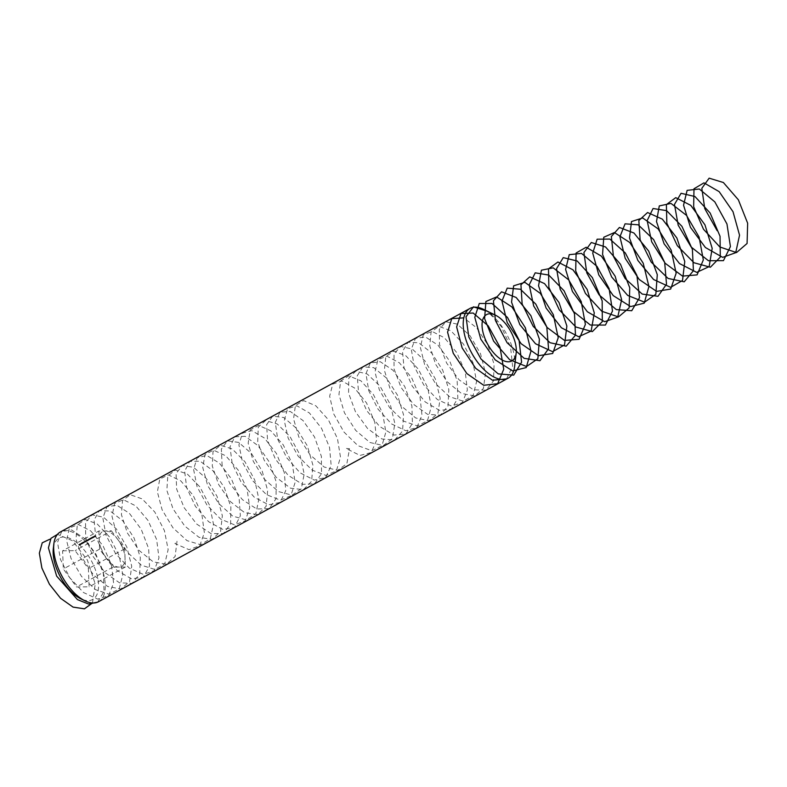 <?xml version="1.0" encoding="UTF-8"?>
<svg xmlns="http://www.w3.org/2000/svg" width="787" height="787" viewBox="0 0 787 787"><rect width="100%" height="100%" fill="white"/><g stroke="black" fill="none" stroke-linecap="round" stroke-linejoin="round"><path stroke-width="0.59" stroke-dasharray="3.94 2.95" d="M80.49 544.752L81.14 544.437L80.363 544.82L79.93 543.817L80.49 544.752M79.782 543.896L80.864 543.719L80.087 544.102L80.363 544.82L79.782 543.896L80.067 544.614M81.671 543.778L81.395 543.05M83.333 542.882L82.704 543.178L83.963 542.794L83.284 543.168L83.058 542.164L82.527 542.45L82.802 543.178M82.527 542.45L83.186 542.076L83.422 543.089L83.688 542.066L83.835 542.981L83.55 542.253L83.284 543.168L83.058 542.164M85.016 542.332L83.963 541.613L84.239 542.341M83.963 541.613L84.937 541.397L85.114 542.282M86.049 541.348L86.973 541.161L85.94 541.535L85.773 540.62L86.049 541.348M86.147 540.63L86.688 540.433L85.655 540.817L86.334 540.433L86.078 541.466L85.803 540.738L86.432 541.348M86.56 541.318L86.304 540.58M86.757 541.338L86.54 540.512L86.757 541.338M86.973 541.161L86.688 540.433L86.973 541.161M86.344 541.505L86.058 540.699L86.344 541.505M87.731 540.433L88.724 540.305L87.544 540.58L87.446 539.705L88.282 540.246M88.006 539.518L87.78 540.551L87.505 539.823L88.164 540.423M87.888 539.705L88.439 539.587L87.367 539.902L87.642 540.62L87.268 539.872L87.544 540.58M90.003 539.193L90.712 539.115L89.502 539.469L90.289 539.302L89.718 538.475L90.141 539.115M89.866 538.397L89.216 538.751L90.013 538.574L90.289 539.302L89.718 538.475M92.089 538.052L91.174 538.554L92.394 538.151L91.951 537.255L92.236 537.974M91.951 537.255L90.889 537.836L91.656 537.678L91.941 538.397L91.676 537.58L91.636 538.308M91.351 537.58L92.118 537.423L92.394 538.151L91.813 537.334M93.269 537.413L94.184 537.324L93.269 537.413L92.984 536.695L93.407 537.334M94.981 536.478L95.916 536.38L94.843 536.734L95.335 536.468L94.706 535.75L95.138 536.39M62.606 550.802L75.139 550.644L88.39 568.657L89.098 586.817L76.565 586.974L63.314 568.971L62.606 550.802L98.887 530.999L111.429 530.841L75.139 550.644M93.594 536.449L94.292 536.134L93.722 537.246L94.568 536.852L93.82 537.246L94.41 536.931L93.584 536.439L93.869 537.177M93.722 537.246L93.427 536.508M94.568 536.852L94.292 536.134L94.568 536.852M92.433 537.875L93.397 537.491L92.433 537.875L92.148 537.147L92.571 537.796M92.295 537.068L92.659 537.796L92.492 536.95L93.122 536.773L93.063 537.787M90.436 538.957L91.42 538.642L90.298 539.036L90.269 538.21L90.544 538.938M90.269 538.21L90.889 537.914L90.849 538.928M90.574 538.2L91.164 538.82L91.135 537.914L91.42 538.642L90.525 538.278L90.8 539.006M89.167 539.656L89.875 539.567L88.665 539.931L89.452 539.754L88.882 538.928L89.305 539.577M89.029 538.849L88.38 539.203L89.177 539.036L89.452 539.754L88.882 538.928M87.465 540.699L86.767 541.082L87.505 540L87.672 540.885L87.396 540.157L87.16 541.053L86.491 540.354L86.767 541.082L86.6 540.167L87.465 540.699M85.527 541.672L85.242 540.954M83.747 542.735L84.239 542.509L83.461 542.007L84.15 542.509M81.996 543.571L82.901 543.227L82.045 543.64L81.71 542.843L82.133 543.492M80.727 544.378L80.854 543.433L81.13 544.161M79.497 544.968L79.212 544.24M111.429 530.841L124.671 548.854L125.389 567.014L112.846 567.171L99.595 549.169L99.241 540.089A19.882 9.926 -118.6 0 1 105.163 530.92A19.882 9.926 -118.6 0 1 117.794 539.508A19.882 9.926 -118.6 0 1 118.05 539.852A19.882 9.926 -118.6 0 1 123.185 549.385A19.882 9.926 -118.6 0 1 125.035 557.934A19.882 9.926 -118.6 0 1 119.112 567.093A19.882 9.926 -118.6 0 1 106.225 558.17A19.882 9.926 -118.6 0 1 99.241 540.089L98.887 530.999M98.523 601.73A39.763 19.852 61.4 0 0 99.221 561.898A39.763 19.852 61.4 0 0 65.528 530.664A39.763 19.852 61.4 0 0 60.432 531.933M514.629 366.368A39.763 19.852 61.4 0 0 483.493 309.321M53.319 548.539A34.992 17.471 -118.6 0 1 63.57 536.98A34.992 17.471 -118.6 0 1 96.831 574.205A34.992 17.471 -118.6 0 1 80.707 598.73M99.595 549.169L63.314 568.971M112.846 567.171L76.565 586.974M125.389 567.014L89.098 586.817M124.671 548.854L88.39 568.657M94.863 535.672L95.916 536.38M95.64 535.662L94.912 536.055L95.197 536.783M94.912 536.055L95.099 536.783M94.824 536.055L95.394 535.74L95.68 536.468M95.394 535.74L95.424 536.468M95.148 535.75L94.942 536.734M94.656 536.016L94.843 536.734M94.568 536.016L95.335 536.468M93.82 537.246L93.545 536.527L93.85 537.246M94.125 536.203L94.41 536.931M94.135 536.331L94.046 537.177L94.135 536.331M93.919 536.419L94.194 537.147M93.771 536.449L94.046 537.177M93.132 536.616L94.184 537.324M93.909 536.606L94.046 537.403M93.771 536.685L92.984 536.695M92.374 537.068L92.65 537.787M92.787 537.068L93.348 537.787M93.073 537.059L93.21 537.865M92.935 537.137L92.148 537.147M92.571 537.068L93.269 537.678L92.571 537.068M92.984 536.95L93.269 537.678L92.984 536.95M92.522 537.246L92.807 537.974M92.384 537.324L92.669 538.042M92.295 537.324L92.581 538.052M92.168 537.452L92.443 538.17M91.853 537.56L92.128 538.288M91.715 537.698L91.99 538.416M91.282 537.826L91.567 538.554M90.889 537.836L91.174 538.554M91.036 537.757L91.312 538.485M91.39 537.757L91.666 538.475M91.489 537.501L91.774 538.229M90.475 538.062L90.751 538.78M90.594 538.2L90.879 538.928M90.712 538.18L90.987 538.908M90.525 538.278L90.298 539.036M90.397 538.19L90.672 538.918M91.036 538.711L90.78 537.993M90.485 538.2L90.761 538.928L90.456 538.2M90.535 538.072L90.81 538.8M90.436 538.387L90.712 539.115M90.298 538.465L90.574 539.184M90.21 538.465L90.495 539.193M90.062 538.593L90.338 539.321M89.669 538.741L89.954 539.459M89.57 538.741L89.846 539.469M89.216 538.751L89.502 539.469M89.364 538.672L89.639 539.39M89.6 538.849L89.875 539.567M89.452 538.918L89.738 539.646M89.374 538.928L89.659 539.646M89.226 539.056L89.502 539.774M88.833 539.193L89.108 539.921M88.734 539.203L89.01 539.921M88.38 539.203L88.665 539.931M88.518 539.125L88.803 539.852M87.878 539.597L88.154 540.325M88.006 539.607L88.282 540.325M88.154 539.528L88.429 540.246M88.439 539.587L88.724 540.305M87.928 539.862L88.203 540.59M87.829 539.862L88.105 540.59M88.233 539.646L88.508 540.374M88.085 539.616L88.36 540.344M87.937 539.725L88.223 540.443M86.629 540.285L87.278 540.885L86.629 540.285M86.993 540.167L87.278 540.885L86.993 540.167M87.023 540.256L87.583 540.885L87.023 540.256M87.642 540.797L87.396 540.079M86.334 540.433L86.609 541.161M86.206 540.512L86.481 541.23M86.226 540.58L86.511 541.299M85.626 541.072L85.016 541.082L85.999 541.722L85.291 541.81L85.911 541.8M85.016 541.082L85.389 541.918L85.016 541.082M85.724 540.994L85.999 541.722M84.101 541.545L84.376 542.263M84.711 541.535L84.986 542.253M84.848 541.397L85.124 542.125M83.865 541.79L84.239 542.509M83.963 541.79L83.835 542.735M82.428 542.459L82.704 543.178M83.137 542.066L83.412 542.794M83.166 542.204L83.442 542.932M81.848 542.764L82.32 543.492M82.045 542.764L82.792 543.227M82.517 542.509L82.901 543.227M82.615 542.509L82.861 543.502M82.586 542.784L82.763 543.561M82.487 542.833L82.281 543.561M82.005 542.843L82.143 543.64M81.868 542.912L82.045 543.64M81.759 542.922L82.182 543.561M82.448 542.597L82.724 543.325M82.143 542.764L82.419 543.492M82.428 542.764L82.704 543.483M81.779 543.178L81.169 543.187L82.055 543.896M81.169 543.187L81.543 544.024L81.169 543.187M81.868 543.099L82.143 543.827M80.854 543.433L81.228 544.161M80.943 543.433L80.815 544.378M80.766 543.719L81.041 544.447M80.864 543.719L81.14 544.437M80.166 544.102L80.451 544.82M79.605 544.368L78.985 544.378L79.88 545.086M78.985 544.378L79.359 545.204L78.985 544.378M79.694 544.289L79.969 545.007M92.472 602.98L95.227 584.033L87.337 559.98L72.532 540.787L57.5 534.343M97.657 602.153L104.061 591.293L103.392 573.792L96.063 554.382L84.307 538.328L71.607 529.966L61.691 531.481L57.52 542.351L60.461 559.449L69.915 577.914L83.471 592.513L97.588 599.084L108.576 595.69L113.584 583.157L111.449 564.84L102.979 545.706L90.731 530.93L78.306 524.496L69.364 528.067L66.61 540.551L70.997 558.357L81.533 576.438L95.522 589.66L109.285 594.264L119.221 588.833L122.802 574.776L119.24 555.858L109.737 537.206L97.135 523.886L85.153 519.459L77.303 525.037L75.995 538.967L81.799 557.265L93.309 574.746L107.563 586.453L120.814 589.01L129.599 581.613L131.714 566.178L126.776 546.876L116.358 528.943L103.579 517.216L92.177 514.846L85.527 522.371L85.694 537.58L92.846 556.143L105.202 572.808L119.555 582.833L132.147 583.334L139.692 574.038L140.322 557.422L134.065 537.964L122.88 520.945L110.072 510.96L99.398 510.665L94.046 520.03L95.699 536.331L104.11 554.943L117.174 570.585L131.478 578.809L143.264 577.225L149.491 566.148L148.635 548.539L141.158 529.149L129.334 513.252L116.663 505.126L106.855 506.907L102.861 517.984L105.989 535.18L115.581 553.615L129.206 568.047L143.283 574.372L154.144 570.723L158.974 557.983L156.662 539.577L148.054 520.492L135.748 505.884L123.372 499.706L114.568 503.542L111.98 516.213L116.555 534.088L127.228 552.11L141.257 565.155L154.96 569.493L164.758 563.817L168.152 549.572L164.414 530.586L154.793 512.022L142.162 498.889L130.239 494.718L122.536 500.562L121.414 514.659L127.386 533.006L139.014 550.388L153.288 561.888L166.47 564.19L175.108 556.547L177.036 540.954L174.94 543.571L188.988 549.651L199.711 545.735L204.364 532.799L201.865 514.314L193.12 495.279L180.764 480.857L168.438 474.925L159.771 479.017L157.37 491.875L162.122 509.828L172.924 527.782L186.991 540.63L200.636 544.722L210.296 538.79L213.503 524.358L209.588 505.323L199.839 486.838L187.178 473.902L175.324 469.996L167.779 476.076L166.844 490.35L172.983 508.736L184.729 526.031L199.022 537.324L212.116 539.361L220.606 531.471L222.337 515.721L217.055 496.361L206.43 478.634L193.622 467.34L182.397 465.501L176.072 473.499L176.613 489.002L184.089 507.595L196.642 524.024L211.005 533.606L223.4 533.566L230.621 523.817L230.876 506.926L224.295 487.458L212.933 470.705L200.144 461.192L189.677 461.428L184.66 471.236L186.696 487.783L195.422 506.366L208.634 521.722L222.898 529.474L234.457 527.359L240.34 515.849L239.11 498.014L231.329 478.683L219.376 463.1L206.755 455.457L197.203 457.759L193.563 469.268L197.055 486.651L206.932 504.998L220.675 519.095L234.674 524.919L245.278 520.748L249.745 507.615L247.069 489.042L238.186 470.065L225.78 455.83L213.503 450.144L204.974 454.493L202.761 467.547L207.689 485.569L218.619 503.444L232.726 516.115L246.311 519.941L255.824 513.754L258.844 499.145L254.752 480.06L244.885 461.654L232.195 448.924L220.419 445.275L213.021 451.61L212.274 466.042L218.589 484.467L230.443 501.663L244.747 512.75L257.762 514.521L266.095 506.385L267.649 490.488L262.189 471.098L251.466 453.489L238.658 442.412L227.512 440.838L221.354 449.062L222.082 464.714L229.725 483.326L242.366 499.627L256.719 508.982L269.026 508.677L276.08 498.692L276.139 481.674L269.41 462.215L257.959 445.599L245.18 436.313L234.831 436.815L229.981 446.839L232.195 463.513L241.078 482.077L254.368 497.286L268.603 504.801L280.054 502.421L285.75 490.695L284.343 472.751L276.414 453.46L264.393 438.025L251.81 430.637L242.376 433.204L238.914 444.911L242.593 462.392L252.617 480.69L266.409 494.61L280.369 500.188L290.836 495.761L295.125 482.431L292.262 463.779L283.251 444.862L270.797 430.804L258.579 425.383L250.187 429.987L248.161 443.219L253.266 461.3L264.314 479.106L278.46 491.58L291.977 495.151L301.352 488.707L304.185 473.931L299.916 454.788L289.931 436.48L277.221 423.947L265.514 420.563L258.264 427.144L257.703 441.743L264.196 460.208L276.158 477.296L290.482 488.166L303.408 489.681L311.583 481.31L312.941 465.245L307.323 445.835L296.502 428.344L283.684 417.494L272.636 416.175L266.636 424.646L267.56 440.435L275.361 459.047L288.091 475.22L302.444 484.349L314.643 483.779L321.529 473.567L321.401 456.421L314.515 436.972L302.985 420.494L290.226 411.444L279.975 412.211L275.302 422.462L277.703 439.244L286.734 457.788L300.103 472.839L314.308 480.109L325.641 477.473L331.17 465.54L329.566 447.488L321.499 428.226L309.409 412.968L296.866 405.817L287.56 408.65L284.274 420.553L288.14 438.123L298.293 456.371L312.144 470.124L326.054 475.446L336.393 470.764L340.496 457.237L337.456 438.516L328.307 419.658L315.823 405.787L303.654 400.622L295.4 405.482L293.561 418.9L298.844 437.041L310.019 454.768L324.195 467.045L337.643 470.36L346.87 463.661L349.517 448.718L345.837 448.393L360.013 455.417L371.228 452.515L376.57 440.366L374.789 422.226L366.575 403.003L354.425 387.912L341.922 381.006L332.744 384.095L329.645 396.205L333.688 413.864L343.978 432.053L357.878 445.629L371.739 450.705L381.941 445.757L385.866 432.043L382.639 413.244L373.372 394.464L360.84 380.78L348.73 375.871L340.623 380.977L338.961 394.582L344.431 412.782L355.724 430.42L369.92 442.501L383.308 445.55L392.388 438.615L394.848 423.495L390.234 404.262L380.023 386.142L367.263 374.022L355.714 371.159L348.769 378.222L348.582 393.146L355.419 411.67L367.588 428.551L381.931 438.989L394.69 439.972L402.55 431.119L403.534 414.769L397.583 395.33L386.565 378.075L373.746 367.667L362.886 366.88L357.219 375.812L358.518 391.867L366.644 410.489L379.55 426.397L393.874 435.063L405.866 433.971L412.418 423.308L411.906 405.915L404.715 386.486L393.028 370.303L380.308 361.725L370.284 363.014L365.965 373.697L368.739 390.706L378.065 409.191L391.562 423.937L405.718 430.715L416.805 427.557L421.97 415.202L420.002 396.963L411.65 377.78L399.452 362.856L386.988 356.206L377.937 359.561L375.015 371.867L379.245 389.604L389.673 407.735L403.613 421.124L417.425 425.944L427.489 420.74L431.227 406.84L427.823 387.981L418.428 369.27L405.856 355.773L393.815 351.12L385.846 356.481L384.371 370.264L390.018 388.512L401.429 406.072L415.654 417.956L428.974 420.74L437.897 413.559L440.169 398.271L435.378 379L425.059 360.977L412.29 349.064L400.819 346.467L394.031 353.776L394.031 368.857L401.036 387.401L413.303 404.164L427.656 414.385L440.327 415.113L448.019 406.023L448.816 389.526L442.697 370.077L431.591 352.94L418.773 342.758L408.02 342.237L402.511 351.405L404.006 367.588L412.28 386.21L425.275 401.98L439.589 410.411L451.472 409.053L457.847 398.173L457.158 380.652L449.81 361.253L438.044 345.208L425.354 336.875L415.447 338.43L411.296 349.33L414.267 366.437L423.731 384.892L437.297 399.471L451.413 406.013L462.382 402.59L467.37 390.027L465.215 371.7L456.726 352.566L444.468 337.81L432.053 331.416L423.131 335.026L420.386 347.529L424.803 365.335L435.359 383.417L449.347 396.618L463.11 401.183L473.026 395.723L476.588 381.636L472.997 362.709L463.474 344.076L450.872 330.776L438.9 326.379L431.069 331.996L429.791 345.946L435.605 364.253L447.134 381.725L461.389 393.402L474.63 395.93L483.405 388.493L485.49 373.038L480.532 353.737L470.095 335.813L457.316 324.116L445.924 321.785L439.303 329.33L439.49 344.558L446.662 363.132L459.028 379.777L473.38 389.781L485.963 390.234L493.488 380.918L494.098 364.283L487.822 344.824L476.617 327.815L463.809 317.869M506.513 378.911L512.622 366.309L510.517 346.752L501.142 326.33L487.753 311.406M91.863 537.501L92.138 538.229M90.771 538.072L91.046 538.8M90.426 538.288L90.712 539.006M90.308 538.288L90.584 539.006M89.698 538.662L89.984 539.39M88.862 539.125L89.147 539.843M123.185 549.385L121.218 544.053L117.794 539.508M94.686 536.882L94.41 536.163M94.538 536.941L94.253 536.222M93.525 537.531L93.25 536.803M93.358 537.59L93.082 536.872M92.758 537.767L92.482 537.049M92.03 538.318L91.754 537.59M92.492 538.072L92.207 537.344M91.223 538.652L90.948 537.934M91.282 538.731L91.007 538.003M91.449 538.662L91.174 537.934M90.397 539.213L90.121 538.485M89.561 539.666L89.285 538.947M87.711 540.531L87.426 539.803M87.544 540.718L87.259 540M87.839 540.738L87.564 540.01M87.111 541.043L86.836 540.315M86.688 541.062L86.413 540.335M87.268 540.964L86.983 540.246M87.387 540.787L87.101 540.069M86.855 540.994L86.58 540.266M86.029 541.446L85.744 540.728M86.442 541.417L86.157 540.689M86.855 541.249L86.57 540.531M87.013 541.19L86.737 540.462M86.295 541.486L86.009 540.767M85.862 541.515L85.586 540.797M86.157 541.653L85.881 540.935M85.045 541.958L84.76 541.23M85.203 541.889L84.927 541.171M83.491 542.823L83.215 542.095M83.373 543.069L83.097 542.341M83.865 542.882L83.579 542.154M84.032 542.814L83.747 542.095M83.206 543.138L82.92 542.41M82.31 543.758L82.025 543.03M81.189 544.053L80.913 543.335M81.356 543.994L81.071 543.266M80.363 544.752L80.087 544.024M80.49 544.663L80.205 543.935M80.136 544.948L79.851 544.22M79.015 545.243L78.73 544.525M79.172 545.184L78.897 544.456"/><path stroke-width="1.18" d="M495.515 315.203L483.493 309.321A39.763 19.852 61.4 0 0 469.977 308.425L60.432 531.933A39.763 19.852 61.4 0 0 53.87 543.787A39.763 19.852 61.4 0 0 57.766 567.102A39.763 19.852 61.4 0 0 85.006 600.835A39.763 19.852 61.4 0 0 98.523 601.73L508.068 378.222A39.763 19.852 61.4 0 0 514.629 366.368L516.183 353.078A26.404 13.182 61.4 0 0 495.515 315.203A26.404 13.182 61.4 0 0 484.762 337.957A26.404 13.182 61.4 0 0 502.962 360.416A26.404 13.182 61.4 0 0 516.183 353.078M469.977 308.425A39.763 19.852 61.4 0 0 467.301 343.594A39.763 19.852 61.4 0 0 508.068 378.222M85.006 600.835L80.707 598.73A34.992 17.471 -118.6 0 1 53.319 548.539L53.87 543.787M49.797 539.243L42.242 542.804L39.35 553.153L41.878 568.027L49.424 584.229L60.55 598.268L73.053 607.111L84.445 608.833L92.472 602.98M57.5 534.343L50.978 538.318L48.43 547.87L56.644 576.094L77.441 599.605L88.547 604.032L97.657 602.153M463.809 317.869L451.748 318.617L447.577 332.193L453.233 353.255L466.898 373.599L483.73 385.286L497.659 383.692L503.729 369.231L499.981 347.215L488.186 325.838L473.174 313.039L460.995 313.511L456.637 326.88L462.107 347.874L475.653 368.306L492.475 380.229L506.513 378.911M487.753 311.406L473.459 306.841L466.002 316.797L468.796 337.023L481.064 359.108L498.23 373.884L513.704 375.133L521.584 362.168L519.046 340.023L507.507 317.476L492.032 303.477L479.273 303.497L474.797 317.318L480.788 339.128L495.2 359.866L512.573 370.913L526.218 367.578L530.999 351.002L525.342 327.717L511.924 306.95L496.577 296.935L485.894 301.51L484.605 318.627L493.606 341.125L509.622 359.679L526.542 366.535L537.865 358.715L539.4 339.187L530.881 315.656L516.154 297.476L501.575 291.81L493.449 300.752L495.426 320.466L507.113 342.748L524.132 358.341L539.961 360.712L548.549 348.7L546.808 326.969L535.809 304.126L520.394 289.232L507.212 288.131L501.978 301.047L507.202 322.552L521.142 343.703L538.524 355.704L552.671 353.481L558.219 337.741L553.31 314.643L540.305 293.374L524.86 282.336L513.626 285.819L511.55 302.188L519.833 324.608L535.514 343.762L552.602 351.671L564.535 344.932L566.866 326.054L559.016 302.503L544.555 283.625L529.73 276.867L520.945 284.776L522.125 303.92L533.192 326.339L550.024 342.719L566.168 346.211L575.464 335.183L574.51 313.915L564.082 290.816L548.775 275.066L535.199 272.833L529.228 284.835L533.675 305.976L547.113 327.481L564.466 340.417L579.065 339.315L585.39 324.431L581.229 301.588L568.667 279.847L553.172 267.836L541.407 270.197L538.544 285.789L546.109 308.061L561.416 327.786L578.632 336.728L591.155 331.071L594.283 312.901L587.122 289.37L572.956 269.833L557.924 262.012L548.5 268.859L548.883 287.403L559.301 309.901L575.907 327.028L592.345 331.612L602.321 321.598L602.163 300.841L592.326 277.545L577.166 260.979L563.226 257.634L556.547 268.672L560.206 289.4L573.103 311.209L590.388 325.041L605.419 325.061L612.493 311.072L609.099 288.534L597.008 266.39L581.495 253.404L569.247 254.663L565.607 269.429L572.424 291.505L587.328 311.741L604.642 321.696L617.716 317.141L621.632 299.709L615.178 276.267L601.357 256.119L586.148 247.236L576.114 253.011L575.691 270.905L585.449 293.433L601.789 311.258L618.474 316.935L629.108 307.953L629.757 287.757L620.53 264.324L605.567 246.961L591.303 242.504L583.915 252.558L586.777 272.833L599.114 294.899L616.29 309.586L631.725 310.737L639.526 297.673L636.919 275.48L625.331 252.971L609.846 239.071L597.136 239.199L592.729 253.109L598.789 274.938L613.25 295.637L630.623 306.586L644.219 303.143L648.921 286.488L643.195 263.183L629.738 242.475L614.401 232.549L603.777 237.241L602.567 254.427L611.637 276.935L627.682 295.42L644.573 302.169L655.846 294.249L657.293 274.653L648.714 251.132L633.968 233.021L619.418 227.463L611.351 236.513L613.407 256.277L625.153 278.539L642.192 294.053L657.981 296.315L666.51 284.205L664.681 262.435L653.633 239.612L638.208 224.807L625.065 223.823L619.91 236.828L625.212 258.362L639.201 279.474L656.574 291.387L670.672 289.055L676.151 273.227L671.163 250.109L658.119 228.879L642.684 217.95L631.499 221.54L629.502 237.989L637.854 260.418L653.574 279.513L670.642 287.324L682.526 280.467L684.769 261.53L676.859 237.979L662.369 219.16L647.563 212.52L638.837 220.527L640.106 239.73L651.233 262.14L668.084 278.441L684.198 281.815L693.426 270.698L692.393 249.371L681.906 226.302L666.589 210.631L653.053 208.516L647.15 220.606L651.675 241.786L665.163 263.261L682.516 276.099L697.075 274.889L703.322 259.917L699.092 237.054L686.48 215.353L670.986 203.43L659.28 205.919L656.486 221.58L664.13 243.872L679.476 263.537L696.682 272.381L709.146 266.616L712.186 248.367L704.955 224.846L690.77 205.368L675.748 197.645L666.382 204.6L666.845 223.203L677.332 245.701L693.967 262.75L710.376 267.236L720.282 257.123L720.046 236.307L710.149 213.031L694.98 196.534L681.07 193.297L674.459 204.433L678.197 225.21L691.143 247L708.438 260.733L723.43 260.654L730.425 246.567L726.962 224L714.822 201.885L699.309 188.998L687.11 190.365L683.549 205.22L690.445 227.315L705.388 247.502L722.682 257.359L735.707 252.696L739.544 235.185L733.022 211.733L719.161 191.644L703.971 182.869L693.996 188.752L693.652 206.706L703.48 229.233L719.849 246.99L736.514 252.568L747.079 243.478L747.65 223.223L738.363 199.8L723.371 182.515L709.146 178.167L701.827 188.319L704.768 208.644L717.154 230.68"/></g></svg>
